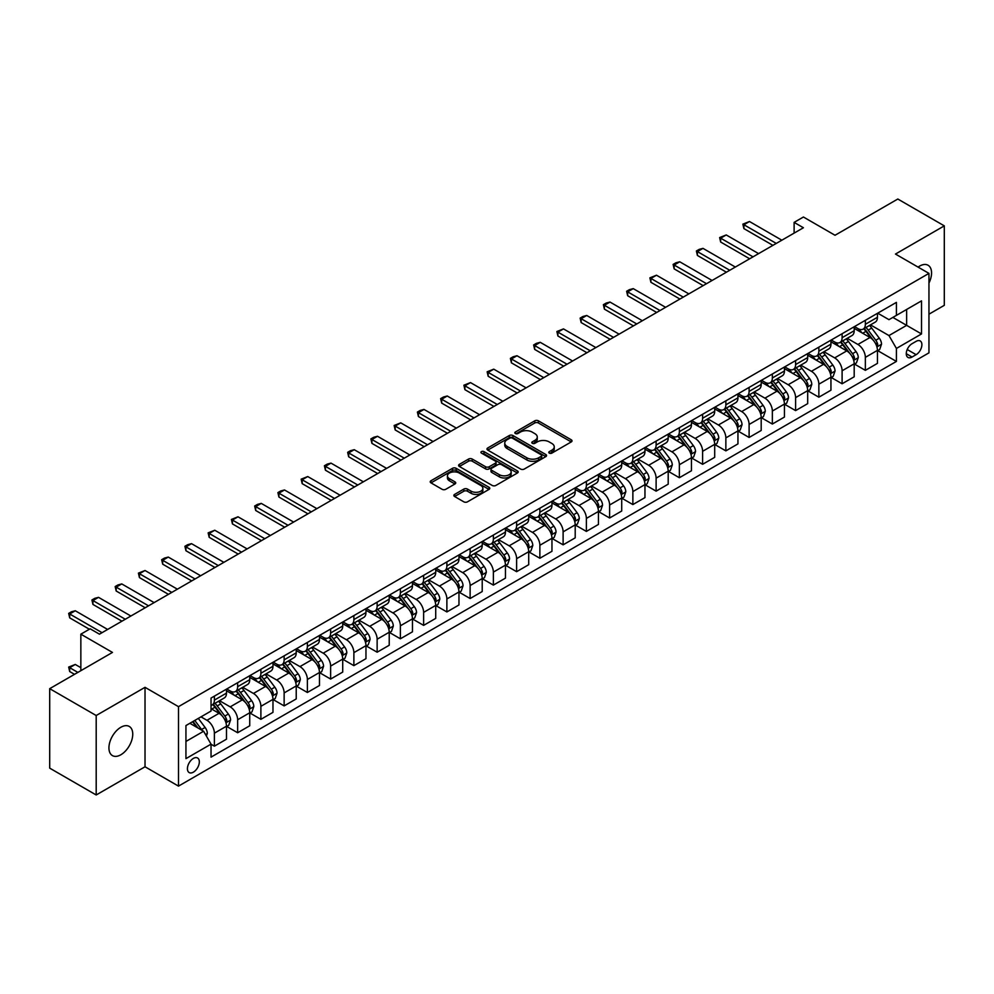 <?xml version="1.0" encoding="UTF-8"?>
<svg xmlns="http://www.w3.org/2000/svg" width="994" height="994" viewBox="0 0 994 994"><rect width="100%" height="100%" fill="white"/><g stroke="black" fill="none" stroke-linecap="round" stroke-linejoin="round"><path stroke-width="1.49" d="M549.309 453.115A1.802 1.044 0 0 0 551.869 453.115L571.264 441.92A2.584 1.491 0 0 0 572.022 440.864A2.584 1.491 0 0 0 571.264 439.808L538.413 420.835A2.584 1.491 0 0 0 534.76 420.835L515.364 432.03A1.802 1.044 0 0 0 514.83 432.775A1.802 1.044 0 0 0 515.364 433.508A1.802 1.044 0 0 0 517.911 433.508L520.421 432.055A8.263 4.771 0 0 1 532.113 432.055L534.847 433.645A8.263 4.771 0 0 1 537.269 437.012A8.263 4.771 0 0 1 534.847 440.392L532.337 441.833A1.802 1.044 0 0 0 531.802 442.578A1.802 1.044 0 0 0 532.337 443.312A1.802 1.044 0 0 0 534.896 443.312L537.406 441.858A8.263 4.771 0 0 1 549.086 441.858L551.819 443.448A8.263 4.771 0 0 1 554.242 446.815A8.263 4.771 0 0 1 551.819 450.183L549.309 451.636A1.802 1.044 0 0 0 548.787 452.369A1.802 1.044 0 0 0 549.309 453.115L549.309 451.636M120.846 754.769A16.836 9.716 120 0 0 131.842 739.934A16.836 9.716 120 0 0 129.257 726.44A16.836 9.716 120 0 0 120.846 727.273A16.836 9.716 120 0 0 109.837 742.108A16.836 9.716 120 0 0 112.421 755.602A16.836 9.716 120 0 0 120.846 754.769M928.955 283.041A16.836 9.716 120 0 0 928.073 265.249A16.836 9.716 120 0 0 919.661 266.081A16.836 9.716 120 0 0 918.083 267.113M193.37 772.164A8.412 4.858 120 0 0 198.875 764.746A8.412 4.858 120 0 0 197.582 758A8.412 4.858 120 0 0 193.37 758.41A8.412 4.858 120 0 0 187.878 765.827A8.412 4.858 120 0 0 189.171 772.574A8.412 4.858 120 0 0 193.37 772.164M454.618 494.403A2.584 1.491 0 0 0 453.86 495.459A2.584 1.491 0 0 0 454.618 496.515L463.825 501.833A2.584 1.491 0 0 0 467.478 501.833L489.023 489.396A2.584 1.491 0 0 0 489.781 488.34A2.584 1.491 0 0 0 489.023 487.284L456.159 468.311A2.584 1.491 0 0 0 452.518 468.311L430.974 480.748A2.584 1.491 0 0 0 430.216 481.804A2.584 1.491 0 0 0 430.974 482.86L442.106 489.296A2.584 1.491 0 0 0 445.759 489.296L454.979 483.966A2.584 1.491 0 0 0 455.737 482.91A2.584 1.491 0 0 0 454.979 481.866L449.45 478.673A6.908 3.988 0 0 1 447.437 475.853A6.908 3.988 0 0 1 451.698 472.175A6.908 3.988 0 0 1 459.228 473.032L480.86 485.519A6.908 3.988 0 0 1 482.873 488.34A6.908 3.988 0 0 1 478.611 492.03A6.908 3.988 0 0 1 471.094 491.16L467.478 489.085A2.584 1.491 0 0 0 463.825 489.085L454.618 494.403L454.618 496.515L463.825 491.222L463.825 489.085M928.955 314.191L944.3 305.332L944.3 225.862L897.806 199.024L835.035 235.267L803.413 217.015L794.119 222.383L803.413 227.75L99.45 634.172L90.156 628.804L80.849 634.172L80.849 670.689M96.194 715.518L96.194 794.976L145.025 766.784L145.025 687.326L96.194 715.518L49.7 688.668L112.471 652.424L80.849 634.172M145.025 687.326L178.498 706.659L928.955 273.387L928.955 352.845L178.498 786.117L178.498 706.659M944.3 225.862L895.482 254.054L928.955 273.387M520.607 469.056A2.584 1.491 0 0 0 524.26 469.056L545.805 456.619A2.584 1.491 0 0 0 546.551 455.563A2.584 1.491 0 0 0 545.805 454.507L512.941 435.534A2.584 1.491 0 0 0 509.288 435.534L487.743 447.971A2.584 1.491 0 0 0 486.985 449.027A2.584 1.491 0 0 0 487.743 450.083L520.607 469.056M482.165 453.5A1.802 1.044 0 0 1 484.003 453.761L484.003 451.611L517.414 470.895A2.584 1.491 0 0 1 518.172 471.951A2.584 1.491 0 0 1 517.414 473.007L495.869 485.445A2.584 1.491 0 0 1 492.216 485.445L459.365 466.472L459.365 464.36A2.584 1.491 0 0 0 458.607 465.416A2.584 1.491 0 0 0 459.365 466.472M459.365 464.36L468.584 459.042A2.584 1.491 0 0 1 472.225 459.042L485.557 466.733A2.584 1.491 0 0 0 489.21 466.733L495.323 463.204A2.584 1.491 0 0 0 496.081 462.148A2.584 1.491 0 0 0 495.323 461.092L481.444 453.09A1.802 1.044 0 0 1 480.922 452.345A1.802 1.044 0 0 1 482.04 451.388A1.802 1.044 0 0 1 484.003 451.611M96.194 794.976L49.7 768.138L49.7 688.668M916.12 341.352L912.032 343.713A8.151 4.709 120 0 0 906.702 350.907A8.151 4.709 120 0 0 907.957 357.43A8.151 4.709 120 0 0 912.032 357.032L916.12 354.672A8.151 4.709 120 0 0 921.45 347.49A8.151 4.709 120 0 0 920.196 340.954A8.151 4.709 120 0 0 916.12 341.352M877.714 313.172L888.971 319.658L896.414 315.371L896.414 302.375L211.039 698.061L211.039 711.058L185.94 725.558L185.94 758.633L211.039 744.133L211.039 757.13L896.414 361.431L896.414 348.447L888.971 335.562L870.471 324.876M896.414 315.371L921.513 300.871L921.513 333.947L896.414 348.447M145.025 766.784L178.498 786.117M794.119 222.383L794.119 233.118M892.873 317.409L906.64 325.361L906.64 309.457L921.513 300.871M888.971 335.562L906.64 325.361L921.513 333.947M185.94 741.449L203.608 731.249L189.842 723.297M211.039 744.245L214.393 746.171L214.393 733.174A10.524 6.076 -120 0 0 206.951 720.29L200.999 716.86M214.393 746.171L226.483 739.188L226.483 726.204A10.524 6.076 -120 0 0 219.04 713.319L211.039 708.697M226.756 726.465L237.641 732.752L237.641 719.755A10.524 6.076 -120 0 0 230.198 706.871L219.525 700.708M237.641 732.752L249.73 725.769L249.73 712.773A10.524 6.076 -120 0 0 242.287 699.888L226.483 690.768M250.003 713.046L260.888 719.333L260.888 706.336A10.524 6.076 -120 0 0 253.445 693.452L242.772 687.289M260.888 719.333L272.977 712.35L272.977 699.354A10.524 6.076 -120 0 0 265.535 686.469L249.73 677.349M273.263 699.627L284.135 705.902L284.135 692.917A10.524 6.076 -120 0 0 276.692 680.033L266.019 673.857M284.135 705.902L296.224 698.931L296.224 685.935A10.524 6.076 -120 0 0 288.782 673.05L272.977 663.917M296.51 686.208L307.382 692.483L307.382 679.486A10.524 6.076 -120 0 0 299.952 666.601L289.266 660.438M307.382 692.483L319.472 685.5L319.472 672.516A10.524 6.076 -120 0 0 312.041 659.631L296.224 650.498M319.757 672.776L330.629 679.064L330.629 666.067A10.524 6.076 -120 0 0 323.199 653.182L312.514 647.019M330.629 679.064L342.719 672.081L342.719 659.084A10.524 6.076 -120 0 0 335.289 646.199L319.472 637.079M343.005 659.357L353.876 665.645L353.876 652.648A10.524 6.076 -120 0 0 346.446 639.763L335.761 633.588M353.876 665.645L365.966 658.662L365.966 645.665A10.524 6.076 -120 0 0 358.536 632.78L342.719 623.648M366.252 645.938L377.136 652.213L377.136 639.229A10.524 6.076 -120 0 0 369.693 626.332L359.008 620.169M377.136 652.213L389.226 645.243L389.226 632.246A10.524 6.076 -120 0 0 381.783 619.361L365.966 610.229M389.499 632.507L400.383 638.794L400.383 625.798A10.524 6.076 -120 0 0 392.941 612.913L382.255 606.75M400.383 638.794L412.473 631.811L412.473 618.827A10.524 6.076 -120 0 0 405.03 605.93L389.226 596.81M412.746 619.088L423.63 625.375L423.63 612.379A10.524 6.076 -120 0 0 416.188 599.494L405.502 593.331M423.63 625.375L435.72 618.392L435.72 605.396A10.524 6.076 -120 0 0 428.277 592.511L412.473 583.391M435.993 605.669L446.878 611.944L446.878 598.96A10.524 6.076 -120 0 0 439.435 586.075L428.749 579.9M446.878 611.944L458.967 604.973L458.967 591.977A10.524 6.076 -120 0 0 451.524 579.092L435.72 569.96M459.24 592.25L470.125 598.525L470.125 585.528A10.524 6.076 -120 0 0 462.682 572.643L452.009 566.481M470.125 598.525L482.214 591.542L482.214 578.558A10.524 6.076 -120 0 0 474.772 565.673L458.967 556.541M482.488 578.819L493.372 585.106L493.372 572.109A10.524 6.076 -120 0 0 485.929 559.224L475.256 553.062M493.372 585.106L505.461 578.123L505.461 565.126A10.524 6.076 -120 0 0 498.019 552.242L482.214 543.122M505.747 565.4L516.619 571.687L516.619 558.69A10.524 6.076 -120 0 0 509.176 545.805L498.503 539.643M516.619 571.687L528.709 564.704L528.709 551.707A10.524 6.076 -120 0 0 521.266 538.823L505.461 529.703M528.994 551.981L539.866 558.255L539.866 545.271A10.524 6.076 -120 0 0 532.436 532.386L521.751 526.211M539.866 558.255L551.956 551.285L551.956 538.288A10.524 6.076 -120 0 0 544.526 525.404L528.709 516.271M552.242 538.562L563.113 544.836L563.113 531.84A10.524 6.076 -120 0 0 555.683 518.955L544.998 512.792M563.113 544.836L575.203 537.853L575.203 524.869A10.524 6.076 -120 0 0 567.773 511.985L551.956 502.852M575.489 525.13L586.373 531.417L586.373 518.421A10.524 6.076 -120 0 0 578.93 505.536L568.245 499.373M586.373 531.417L598.45 524.434L598.45 511.438A10.524 6.076 -120 0 0 591.02 498.553L575.203 489.433M598.736 511.711L609.62 517.998L609.62 505.002A10.524 6.076 -120 0 0 602.178 492.117L591.492 485.942M609.62 517.998L621.71 511.015L621.71 498.019A10.524 6.076 -120 0 0 614.267 485.134L598.45 476.002M621.983 498.292L632.867 504.567L632.867 491.583A10.524 6.076 -120 0 0 625.425 478.698L614.739 472.523M632.867 504.567L644.957 497.596L644.957 484.6A10.524 6.076 -120 0 0 637.514 471.715L621.71 462.583M645.23 484.861L656.115 491.148L656.115 478.151A10.524 6.076 -120 0 0 648.672 465.267L637.986 459.104M656.115 491.148L668.204 484.165L668.204 471.181A10.524 6.076 -120 0 0 660.761 458.296L644.957 449.164M668.477 471.442L679.362 477.729L679.362 464.732A10.524 6.076 -120 0 0 671.919 451.848L661.234 445.685M679.362 477.729L691.451 470.746L691.451 457.749A10.524 6.076 -120 0 0 684.009 444.865L668.204 435.745M691.725 458.023L702.609 464.297L702.609 451.313A10.524 6.076 -120 0 0 695.166 438.429L684.493 432.253M702.609 464.297L714.698 457.327L714.698 444.33A10.524 6.076 -120 0 0 707.256 431.446L691.451 422.313M714.972 444.604L725.856 450.878L725.856 437.894A10.524 6.076 -120 0 0 718.413 424.997L707.74 418.834M725.856 450.878L737.946 443.896L737.946 430.911A10.524 6.076 -120 0 0 730.503 418.027L714.698 408.894M738.231 431.172L749.103 437.459L749.103 424.463A10.524 6.076 -120 0 0 741.661 411.578L730.988 405.415M749.103 437.459L761.193 430.477L761.193 417.48A10.524 6.076 -120 0 0 753.75 404.595L737.946 395.475M761.479 417.753L772.35 424.04L772.35 411.044A10.524 6.076 -120 0 0 764.92 398.159L754.235 391.996M772.35 424.04L784.44 417.058L784.44 404.061A10.524 6.076 -120 0 0 777.01 391.176L761.193 382.056M784.726 404.334L795.598 410.609L795.598 397.625A10.524 6.076 -120 0 0 788.167 384.74L777.482 378.565M795.598 410.609L807.687 403.639L807.687 390.642A10.524 6.076 -120 0 0 800.257 377.757L784.44 368.625M807.973 390.915L818.857 397.19L818.857 384.193A10.524 6.076 -120 0 0 811.415 371.309L800.729 365.146M818.857 397.19L830.947 390.207L830.947 377.223A10.524 6.076 -120 0 0 823.504 364.338L807.687 355.206M831.22 377.484L842.104 383.771L842.104 370.774A10.524 6.076 -120 0 0 834.662 357.89L823.976 351.727M842.104 383.771L854.194 376.788L854.194 363.792A10.524 6.076 -120 0 0 846.751 350.907L830.947 341.787M854.467 364.065L865.352 370.352L865.352 357.355A10.524 6.076 -120 0 0 857.909 344.471L847.223 338.295M865.352 370.352L877.441 363.369L877.441 350.373A10.524 6.076 -120 0 0 869.999 337.488L854.194 328.355M854.467 326.591L857.909 328.579A10.524 6.076 -120 0 0 863.165 329.101A10.524 6.076 -120 0 0 865.352 324.28L865.352 320.304M831.22 340.01L834.662 341.998A10.524 6.076 -120 0 0 839.918 342.52A10.524 6.076 -120 0 0 842.104 337.699L842.104 333.736M807.973 353.429L811.415 355.417A10.524 6.076 -120 0 0 816.67 355.939A10.524 6.076 -120 0 0 818.857 351.13L818.857 347.154M784.726 366.861L788.167 368.849A10.524 6.076 -120 0 0 793.423 369.37A10.524 6.076 -120 0 0 795.598 364.549L795.598 360.573M761.479 380.28L764.92 382.268A10.524 6.076 -120 0 0 770.176 382.789A10.524 6.076 -120 0 0 772.35 377.968L772.35 373.993M738.231 393.699L741.661 395.687A10.524 6.076 -120 0 0 746.929 396.208A10.524 6.076 -120 0 0 749.103 391.387L749.103 387.424M714.972 407.118L718.413 409.106A10.524 6.076 -120 0 0 723.682 409.627A10.524 6.076 -120 0 0 725.856 404.819L725.856 400.843M691.725 420.549L695.166 422.537A10.524 6.076 -120 0 0 700.435 423.059A10.524 6.076 -120 0 0 702.609 418.238L702.609 414.262M668.477 433.968L671.919 435.956A10.524 6.076 -120 0 0 677.187 436.478A10.524 6.076 -120 0 0 679.362 431.657L679.362 427.681M645.23 447.387L648.672 449.375A10.524 6.076 -120 0 0 653.928 449.897A10.524 6.076 -120 0 0 656.115 445.076L656.115 441.112M621.983 460.818L625.425 462.794A10.524 6.076 -120 0 0 630.681 463.316A10.524 6.076 -120 0 0 632.867 458.507L632.867 454.531M598.736 474.237L602.178 476.225A10.524 6.076 -120 0 0 607.433 476.747A10.524 6.076 -120 0 0 609.62 471.926L609.62 467.95M575.489 487.656L578.93 489.644A10.524 6.076 -120 0 0 584.186 490.166A10.524 6.076 -120 0 0 586.373 485.345L586.373 481.382M552.242 501.075L555.683 503.063A10.524 6.076 -120 0 0 560.939 503.585A10.524 6.076 -120 0 0 563.113 498.777L563.113 494.801M528.994 514.507L532.436 516.495A10.524 6.076 -120 0 0 537.692 517.004A10.524 6.076 -120 0 0 539.866 512.196L539.866 508.22M505.747 527.926L509.176 529.914A10.524 6.076 -120 0 0 514.445 530.436A10.524 6.076 -120 0 0 516.619 525.615L516.619 521.639M482.488 541.345L485.929 543.333A10.524 6.076 -120 0 0 491.198 543.855A10.524 6.076 -120 0 0 493.372 539.034L493.372 535.07M459.24 554.764L462.682 556.752A10.524 6.076 -120 0 0 467.95 557.274A10.524 6.076 -120 0 0 470.125 552.465L470.125 548.489M435.993 568.195L439.435 570.183A10.524 6.076 -120 0 0 444.703 570.705A10.524 6.076 -120 0 0 446.878 565.884L446.878 561.908M412.746 581.614L416.188 583.602A10.524 6.076 -120 0 0 421.444 584.124A10.524 6.076 -120 0 0 423.63 579.303L423.63 575.327M389.499 595.033L392.941 597.021A10.524 6.076 -120 0 0 398.196 597.543A10.524 6.076 -120 0 0 400.383 592.722L400.383 588.759M366.252 608.465L369.693 610.44A10.524 6.076 -120 0 0 374.949 610.962A10.524 6.076 -120 0 0 377.136 606.154L377.136 602.178M343.005 621.884L346.446 623.872A10.524 6.076 -120 0 0 351.702 624.394A10.524 6.076 -120 0 0 353.876 619.573L353.876 615.597M319.757 635.303L323.199 637.291A10.524 6.076 -120 0 0 328.455 637.813A10.524 6.076 -120 0 0 330.629 632.992L330.629 629.028M296.51 648.722L299.952 650.71A10.524 6.076 -120 0 0 305.208 651.232A10.524 6.076 -120 0 0 307.382 646.423L307.382 642.447M273.251 662.153L276.692 664.141A10.524 6.076 -120 0 0 281.961 664.651A10.524 6.076 -120 0 0 284.135 659.842L284.135 655.866M250.003 675.572L253.445 677.56A10.524 6.076 -120 0 0 258.713 678.082A10.524 6.076 -120 0 0 260.888 673.261L260.888 669.285M226.756 688.991L230.198 690.979A10.524 6.076 -120 0 0 235.466 691.501A10.524 6.076 -120 0 0 237.641 686.68L237.641 682.716M877.714 350.646L896.414 361.431M863.165 329.101L875.254 322.118A10.524 6.076 -120 0 0 877.441 317.297L877.441 313.334M839.918 342.52L852.007 335.537A10.524 6.076 -120 0 0 854.194 330.729L854.194 326.753M816.67 355.939L828.76 348.956A10.524 6.076 -120 0 0 830.947 344.148L830.947 340.172M793.423 369.37L805.513 362.388A10.524 6.076 -120 0 0 807.687 357.567L807.687 353.591M770.176 382.789L782.266 375.807A10.524 6.076 -120 0 0 784.44 370.986L784.44 367.022M746.929 396.208L759.018 389.226A10.524 6.076 -120 0 0 761.193 384.417L761.193 380.441M723.682 409.627L735.771 402.657A10.524 6.076 -120 0 0 737.946 397.836L737.946 393.86M700.435 423.059L712.524 416.076A10.524 6.076 -120 0 0 714.698 411.255L714.698 407.279M677.187 436.478L689.277 429.495A10.524 6.076 -120 0 0 691.451 424.674L691.451 420.711M653.928 449.897L666.017 442.914A10.524 6.076 -120 0 0 668.204 438.106L668.204 434.129M630.681 463.316L642.77 456.345A10.524 6.076 -120 0 0 644.957 451.524L644.957 447.548M607.433 476.747L619.523 469.764A10.524 6.076 -120 0 0 621.71 464.943L621.71 460.98M584.186 490.166L596.276 483.183A10.524 6.076 -120 0 0 598.45 478.375L598.45 474.399M560.939 503.585L573.029 496.602A10.524 6.076 -120 0 0 575.203 491.794L575.203 487.818M537.692 517.004L549.781 510.034A10.524 6.076 -120 0 0 551.956 505.213L551.956 501.237M514.445 530.436L526.534 523.453A10.524 6.076 -120 0 0 528.709 518.632L528.709 514.668M491.198 543.855L503.287 536.872A10.524 6.076 -120 0 0 505.461 532.063L505.461 528.087M467.95 557.274L480.04 550.303A10.524 6.076 -120 0 0 482.214 545.482L482.214 541.506M444.703 570.705L456.793 563.722A10.524 6.076 -120 0 0 458.967 558.901L458.967 554.925M421.444 584.124L433.533 577.141A10.524 6.076 -120 0 0 435.72 572.32L435.72 568.357M398.196 597.543L410.286 590.56A10.524 6.076 -120 0 0 412.473 585.752L412.473 581.776M374.949 610.962L387.039 603.992A10.524 6.076 -120 0 0 389.226 599.171L389.226 595.195M351.702 624.394L363.792 617.411A10.524 6.076 -120 0 0 365.966 612.59L365.966 608.614M328.455 637.813L340.544 630.83A10.524 6.076 -120 0 0 342.719 626.021L342.719 622.045M305.208 651.232L317.297 644.249A10.524 6.076 -120 0 0 319.472 639.44L319.472 635.464M281.961 664.651L294.05 657.68A10.524 6.076 -120 0 0 296.224 652.859L296.224 648.883M258.713 678.082L270.803 671.099A10.524 6.076 -120 0 0 272.977 666.278L272.977 662.315M235.466 691.501L247.556 684.518A10.524 6.076 -120 0 0 249.73 679.71L249.73 675.734M211.039 705.342A10.524 6.076 -120 0 0 212.219 704.92L224.296 697.95A10.524 6.076 -120 0 0 226.483 693.129L226.483 689.153M212.219 704.92A10.524 6.076 -120 0 0 214.393 700.111L214.393 696.135M203.608 731.249L211.039 744.133M550.042 453.363L551.819 452.332A8.263 4.771 0 0 0 554.242 448.965L554.242 446.815M537.269 437.012L537.269 439.162A8.263 4.771 0 0 1 534.847 442.529L533.057 443.56M571.239 441.932L538.413 422.984A2.584 1.491 0 0 0 534.76 422.984L516.085 433.769M545.768 456.631L512.941 437.683A2.584 1.491 0 0 0 509.288 437.683L487.781 450.108M541.233 456.296A1.802 1.044 0 0 0 541.767 455.563A1.802 1.044 0 0 0 541.233 454.83L512.395 438.168A1.802 1.044 0 0 0 509.835 438.168L507.188 439.696A8.263 4.771 0 0 0 504.766 443.076A8.263 4.771 0 0 0 507.188 446.443L526.907 457.824A8.263 4.771 0 0 0 538.586 457.824L541.233 456.296L541.233 458.445A1.802 1.044 0 0 0 541.767 457.712L541.767 455.563M504.766 443.076L504.766 445.225A8.263 4.771 0 0 0 507.188 448.592L507.188 446.443M541.233 458.445L538.586 459.973A8.263 4.771 0 0 1 526.907 459.973L507.188 448.592M459.39 466.497L468.584 461.191L468.584 459.042M496.081 462.148L496.081 464.297A2.584 1.491 0 0 1 495.323 465.354L489.21 468.882A2.584 1.491 0 0 1 485.557 468.882L472.225 461.191A2.584 1.491 0 0 0 468.584 461.191M484.003 453.761L517.377 473.032M499.386 474.722A6.908 3.988 0 0 0 506.915 475.579A6.908 3.988 0 0 0 511.177 471.901A6.908 3.988 0 0 0 509.152 469.081L501.535 464.683A2.584 1.491 0 0 0 497.882 464.683L491.769 468.211A2.584 1.491 0 0 0 491.011 469.267A2.584 1.491 0 0 0 491.769 470.324L499.386 474.722L499.386 476.871A6.908 3.988 0 0 0 506.915 477.729A6.908 3.988 0 0 0 511.177 474.051L511.177 471.901M491.011 469.267L491.011 471.417A2.584 1.491 0 0 0 491.769 472.461L491.769 470.324M499.386 476.871L491.769 472.461M482.873 488.34L482.873 490.489A6.908 3.988 0 0 1 478.611 494.18A6.908 3.988 0 0 1 471.094 493.31L467.478 491.222A2.584 1.491 0 0 0 463.825 491.222M447.437 475.853L447.437 478.002A6.908 3.988 0 0 0 449.45 480.823L449.45 478.673M454.941 483.991L449.45 480.823M488.986 489.421L456.159 470.46A2.584 1.491 0 0 0 452.518 470.46L431.011 482.885M877.441 350.807L879.665 349.515L881.529 344.148A6.97 4.026 -120 0 0 879.305 338.208L871.701 328.07A20.116 11.617 -120 0 0 869.514 325.436M861.947 332.841A20.116 11.617 -120 0 0 857.834 328.529M876.807 346.533L877.764 344.446A6.97 4.026 -120 0 0 875.776 340.246L868.172 330.107A20.116 11.617 -120 0 0 865.973 327.473M864.109 328.554A16.699 9.642 60 0 1 866.843 331.673L873.279 340.259M863.749 328.766A20.116 11.617 60 0 1 865.936 331.4L870.992 338.134M776.264 243.418L743.897 224.743L743.897 228.608L742.878 224.147L749.476 221.513L781.843 240.2M772.91 245.356L743.897 228.608M749.476 221.513L743.897 224.743L742.878 224.147M854.194 364.226L856.418 362.934L858.282 357.567A6.97 4.026 -120 0 0 856.058 351.627L848.454 341.489A20.116 11.617 -120 0 0 846.267 338.855M838.7 346.26A20.116 11.617 -120 0 0 834.587 341.948M853.548 359.952L854.517 357.865A6.97 4.026 -120 0 0 852.517 353.678L844.925 343.526A20.116 11.617 -120 0 0 842.726 340.905M840.849 341.986A16.699 9.642 60 0 1 843.595 345.092L850.032 353.678M840.489 342.184A20.116 11.617 60 0 1 842.688 344.819L847.745 351.565M830.947 377.645L833.171 376.366L835.035 370.986A6.97 4.026 -120 0 0 832.81 365.059L825.206 354.908A20.116 11.617 -120 0 0 823.007 352.286M815.453 359.691A20.116 11.617 -120 0 0 811.34 355.38M830.301 373.384L831.27 371.284A6.97 4.026 -120 0 0 829.269 367.097L821.678 356.945A20.116 11.617 -120 0 0 819.478 354.324M817.602 355.405A16.699 9.642 60 0 1 820.348 358.523L826.784 367.109M817.242 355.616A20.116 11.617 60 0 1 819.441 358.238L824.498 364.984M807.687 391.077L809.924 389.785L811.787 384.417A6.97 4.026 -120 0 0 809.563 378.478L801.959 368.339A20.116 11.617 -120 0 0 799.76 365.705M792.206 373.11A20.116 11.617 -120 0 0 788.08 368.799M807.053 386.803L808.023 384.715A6.97 4.026 -120 0 0 806.022 380.516L798.43 370.377A20.116 11.617 -120 0 0 796.231 367.743M794.355 368.824A16.699 9.642 60 0 1 797.101 371.942L803.525 380.528M793.995 369.035A20.116 11.617 60 0 1 796.194 371.657L801.251 378.403M753.017 256.85L720.65 238.162L720.65 242.027L719.631 237.566L726.229 234.944L758.596 253.619M749.662 258.775L720.65 242.027M726.229 234.944L720.65 238.162L719.631 237.566M729.758 270.269L697.403 251.581L697.403 255.446L696.384 250.997L699.167 249.382L702.982 248.363L735.349 267.051M726.415 272.207L697.403 255.446M702.982 248.363L697.403 251.581L696.384 250.997M706.51 283.688L674.156 265.013L674.156 268.877L673.124 264.416L675.92 262.801L679.734 261.782L712.089 280.47M703.168 285.626L674.156 268.877M679.734 261.782L674.156 265.013L673.124 264.416M784.44 404.496L786.676 403.204L788.54 397.836A6.97 4.026 -120 0 0 786.316 391.897L778.712 381.758A20.116 11.617 -120 0 0 776.513 379.124M768.958 386.529A20.116 11.617 -120 0 0 764.833 382.218M783.806 400.222L784.775 398.134A6.97 4.026 -120 0 0 782.775 393.935L775.183 383.796A20.116 11.617 -120 0 0 772.984 381.162M771.108 382.243A16.699 9.642 60 0 1 773.854 385.361L780.278 393.947M770.748 382.454A20.116 11.617 60 0 1 772.947 385.088L777.991 391.835M683.263 297.119L650.908 278.432L650.908 282.296L649.877 277.835L656.487 275.214L688.842 293.889M679.921 299.045L650.908 282.296M656.487 275.214L650.908 278.432L649.877 277.835M761.193 417.915L763.429 416.623L765.281 411.255A6.97 4.026 -120 0 0 763.057 405.328L755.465 395.177A20.116 11.617 -120 0 0 753.266 392.543M745.711 399.961A20.116 11.617 -120 0 0 741.586 395.649M760.559 413.641L761.528 411.553A6.97 4.026 -120 0 0 759.528 407.366L751.924 397.215A20.116 11.617 -120 0 0 749.737 394.593M747.861 395.674A16.699 9.642 60 0 1 750.607 398.793L757.03 407.366M747.5 395.873A20.116 11.617 60 0 1 749.7 398.507L754.744 405.254M737.946 431.334L740.182 430.054L742.033 424.674A6.97 4.026 -120 0 0 739.809 418.747L732.218 408.596A20.116 11.617 -120 0 0 730.018 405.974M722.464 413.38A20.116 11.617 -120 0 0 718.339 409.068M737.312 427.072L738.269 424.972A6.97 4.026 -120 0 0 736.281 420.785L728.677 410.646A20.116 11.617 -120 0 0 726.49 408.012M724.614 409.093A16.699 9.642 60 0 1 727.359 412.212L733.783 420.797M724.253 409.304A20.116 11.617 60 0 1 726.452 411.926L731.497 418.673M714.698 444.765L716.935 443.473L718.786 438.106A6.97 4.026 -120 0 0 716.562 432.166L708.971 422.028A20.116 11.617 -120 0 0 706.771 419.393M699.217 426.799A20.116 11.617 -120 0 0 695.092 422.487M714.065 440.491L715.021 438.404A6.97 4.026 -120 0 0 713.033 434.204L705.429 424.065A20.116 11.617 -120 0 0 703.23 421.431M701.366 422.512A16.699 9.642 60 0 1 704.1 425.631L710.536 434.216M701.006 422.723A20.116 11.617 60 0 1 703.205 425.357L708.25 432.092M691.451 458.184L693.688 456.892L695.539 451.524A6.97 4.026 -120 0 0 693.315 445.585L685.723 435.447A20.116 11.617 -120 0 0 683.524 432.812M675.97 440.218A20.116 11.617 -120 0 0 671.845 435.906M690.818 453.91L691.774 451.823A6.97 4.026 -120 0 0 689.786 447.635L682.182 437.484A20.116 11.617 -120 0 0 679.983 434.85M678.119 435.931A16.699 9.642 60 0 1 680.853 439.05L687.289 447.635M677.759 436.142A20.116 11.617 60 0 1 679.946 438.776L685.003 445.523M668.204 471.603L670.428 470.311L672.292 464.943A6.97 4.026 -120 0 0 670.068 459.017L662.464 448.866A20.116 11.617 -120 0 0 660.277 446.244M652.71 453.649A20.116 11.617 -120 0 0 648.597 449.338M667.57 467.342L668.527 465.242A6.97 4.026 -120 0 0 666.539 461.054L658.935 450.903A20.116 11.617 -120 0 0 656.736 448.282M654.872 449.363A16.699 9.642 60 0 1 657.606 452.481L664.042 461.067M654.512 449.561A20.116 11.617 60 0 1 656.699 452.195L661.755 458.942M660.016 310.538L627.661 291.851L627.661 295.715L626.63 291.267L629.426 289.652L633.24 288.633L665.595 307.32M656.674 312.464L627.661 295.715M633.24 288.633L627.661 291.851L626.63 291.267M636.769 323.957L604.402 305.27L604.402 309.146L603.383 304.686L606.178 303.071L609.993 302.052L642.348 320.739M633.427 325.895L604.402 309.146M609.993 302.052L604.402 305.27L603.383 304.686M613.522 337.376L581.155 318.701L581.155 322.565L580.136 318.105L582.931 316.49L586.733 315.471L619.1 334.158M610.179 339.314L581.155 322.565M586.733 315.471L581.155 318.701L580.136 318.105M590.274 350.807L557.907 332.12L557.907 335.984L556.888 331.524L563.486 328.902L595.853 347.577M586.92 352.733L557.907 335.984M563.486 328.902L557.907 332.12L556.888 331.524M567.027 364.226L534.66 345.539L534.66 349.403L533.641 344.955L536.425 343.34L540.239 342.321L572.606 361.008M563.673 366.152L534.66 349.403M540.239 342.321L534.66 345.539L533.641 344.955M644.957 485.022L647.181 483.743L649.045 478.375A6.97 4.026 -120 0 0 646.821 472.436L639.217 462.285A20.116 11.617 -120 0 0 637.03 459.663M629.463 467.068A20.116 11.617 -120 0 0 625.35 462.757M644.323 480.761L645.28 478.661A6.97 4.026 -120 0 0 643.292 474.473L635.688 464.335A20.116 11.617 -120 0 0 633.489 461.701M631.625 462.782A16.699 9.642 60 0 1 634.358 465.9L640.795 474.486M631.265 462.993A20.116 11.617 60 0 1 633.451 465.614L638.508 472.361M543.78 377.645L511.413 358.958L511.413 362.835L510.394 358.374L513.177 356.759L516.992 355.74L549.359 374.427M540.425 379.584L511.413 362.835M516.992 355.74L511.413 358.958L510.394 358.374M621.71 498.454L623.934 497.162L625.798 491.794A6.97 4.026 -120 0 0 623.573 485.855L615.969 475.716A20.116 11.617 -120 0 0 613.77 473.082M606.216 480.487A20.116 11.617 -120 0 0 602.103 476.176M621.064 494.18L622.033 492.092A6.97 4.026 -120 0 0 620.032 487.892L612.441 477.754A20.116 11.617 -120 0 0 610.241 475.12M608.365 476.201A16.699 9.642 60 0 1 611.111 479.319L617.547 487.905M608.005 476.412A20.116 11.617 60 0 1 610.204 479.046L615.261 485.78M520.533 391.064L488.166 372.39L488.166 376.254L487.147 371.793L493.745 369.159L526.112 387.846M517.178 393.003L488.166 376.254M493.745 369.159L488.166 372.39L487.147 371.793M598.45 511.873L600.687 510.581L602.55 505.213A6.97 4.026 -120 0 0 600.326 499.274L592.722 489.135A20.116 11.617 -120 0 0 590.523 486.501M582.969 493.906A20.116 11.617 -120 0 0 578.856 489.595M597.816 507.599L598.786 505.511A6.97 4.026 -120 0 0 596.785 501.324L589.193 491.173A20.116 11.617 -120 0 0 586.994 488.551M585.118 489.632A16.699 9.642 60 0 1 587.864 492.738L594.3 501.324M584.758 489.831A20.116 11.617 60 0 1 586.957 492.465L592.014 499.212M497.273 404.496L464.919 385.809L464.919 389.673L463.9 385.212L470.497 382.591L502.865 401.265M493.931 406.422L464.919 389.673M470.497 382.591L464.919 385.809L463.9 385.212M575.203 525.292L577.439 524.012L579.303 518.632A6.97 4.026 -120 0 0 577.079 512.705L569.475 502.554A20.116 11.617 -120 0 0 567.276 499.932M559.721 507.338A20.116 11.617 -120 0 0 555.596 503.026M574.569 521.03L575.538 518.93A6.97 4.026 -120 0 0 573.538 514.743L565.946 504.592A20.116 11.617 -120 0 0 563.747 501.97M561.871 503.051A16.699 9.642 60 0 1 564.617 506.17L571.041 514.755M561.511 503.262A20.116 11.617 60 0 1 563.71 505.884L568.767 512.631M474.026 417.915L441.671 399.228L441.671 403.092L440.64 398.644L443.436 397.028L447.25 396.01L479.605 414.697M470.684 419.853L441.671 403.092M447.25 396.01L441.671 399.228L440.64 398.644M551.956 538.723L554.192 537.431L556.056 532.063A6.97 4.026 -120 0 0 553.832 526.124L546.228 515.985A20.116 11.617 -120 0 0 544.029 513.351M536.474 520.757A20.116 11.617 -120 0 0 532.349 516.445M551.322 534.449L552.291 532.362A6.97 4.026 -120 0 0 550.291 528.162L542.687 518.023A20.116 11.617 -120 0 0 540.5 515.389M538.624 516.47A16.699 9.642 60 0 1 541.37 519.589L547.793 528.174M538.263 516.681A20.116 11.617 60 0 1 540.463 519.303L545.507 526.05M450.779 431.334L418.424 412.659L418.424 416.523L417.393 412.063L420.189 410.447L424.003 409.429L456.358 428.116M447.437 433.272L418.424 416.523M424.003 409.429L418.424 412.659L417.393 412.063M528.709 552.142L530.945 550.85L532.796 545.482A6.97 4.026 -120 0 0 530.572 539.543L522.981 529.404A20.116 11.617 -120 0 0 520.781 526.77M513.227 534.176A20.116 11.617 -120 0 0 509.102 529.864M528.075 547.868L529.044 545.781A6.97 4.026 -120 0 0 527.044 541.581L519.44 531.442A20.116 11.617 -120 0 0 517.253 528.808M515.377 529.889A16.699 9.642 60 0 1 518.122 533.008L524.546 541.593M515.016 530.1A20.116 11.617 60 0 1 517.215 532.734L522.26 539.469M427.532 444.765L395.177 426.078L395.177 429.942L394.146 425.482L400.756 422.86L433.111 441.535M424.189 446.691L395.177 429.942M400.756 422.86L395.177 426.078L394.146 425.482M505.461 565.561L507.698 564.269L509.549 558.901A6.97 4.026 -120 0 0 507.325 552.975L499.733 542.823A20.116 11.617 -120 0 0 497.534 540.189M489.98 547.607A20.116 11.617 -120 0 0 485.855 543.296M504.828 561.287L505.784 559.2A6.97 4.026 -120 0 0 503.796 555.012L496.192 544.861A20.116 11.617 -120 0 0 494.006 542.239M492.129 543.32A16.699 9.642 60 0 1 494.875 546.439L501.299 555.012M491.769 543.519A20.116 11.617 60 0 1 493.968 546.153L499.013 552.9M482.214 578.98L484.451 577.7L486.302 572.32A6.97 4.026 -120 0 0 484.078 566.394L476.486 556.242A20.116 11.617 -120 0 0 474.287 553.621M466.733 561.026A20.116 11.617 -120 0 0 462.608 556.715M481.581 574.718L482.537 572.619A6.97 4.026 -120 0 0 480.549 568.431L472.945 558.293A20.116 11.617 -120 0 0 470.746 555.658M468.882 556.739A16.699 9.642 60 0 1 471.616 559.858L478.052 568.444M468.522 556.951A20.116 11.617 60 0 1 470.721 559.572L475.766 566.319M458.967 592.412L461.204 591.119L463.055 585.752A6.97 4.026 -120 0 0 460.831 579.813L453.227 569.674A20.116 11.617 -120 0 0 451.04 567.04M443.486 574.445A20.116 11.617 -120 0 0 439.36 570.134M458.333 588.137L459.29 586.05A6.97 4.026 -120 0 0 457.302 581.85L449.698 571.712A20.116 11.617 -120 0 0 447.499 569.077M445.635 570.158A16.699 9.642 60 0 1 448.369 573.277L454.805 581.863M445.275 570.37A20.116 11.617 60 0 1 447.462 573.004L452.518 579.738M435.72 605.831L437.944 604.538L439.808 599.171A6.97 4.026 -120 0 0 437.584 593.232L429.98 583.093A20.116 11.617 -120 0 0 427.793 580.459M420.226 587.864A20.116 11.617 -120 0 0 416.113 583.553M435.086 601.556L436.043 599.469A6.97 4.026 -120 0 0 434.055 595.282L426.451 585.131A20.116 11.617 -120 0 0 424.252 582.496M422.388 583.577A16.699 9.642 60 0 1 425.121 586.696L431.558 595.282M422.028 583.789A20.116 11.617 60 0 1 424.214 586.423L429.271 593.169M412.473 619.25L414.697 617.957L416.561 612.59A6.97 4.026 -120 0 0 414.336 606.663L406.732 596.512A20.116 11.617 -120 0 0 404.546 593.89M396.979 601.295A20.116 11.617 -120 0 0 392.866 596.984M411.839 614.988L412.796 612.888A6.97 4.026 -120 0 0 410.795 608.701L403.204 598.55A20.116 11.617 -120 0 0 401.004 595.928M399.128 597.009A16.699 9.642 60 0 1 401.874 600.127L408.31 608.713M398.78 597.208A20.116 11.617 60 0 1 400.967 599.842L406.024 606.588M389.226 632.669L391.45 631.389L393.313 626.021A6.97 4.026 -120 0 0 391.089 620.082L383.485 609.931A20.116 11.617 -120 0 0 381.286 607.309M373.732 614.714A20.116 11.617 -120 0 0 369.619 610.403M388.579 628.407L389.549 626.307A6.97 4.026 -120 0 0 387.548 622.12L379.957 611.981A20.116 11.617 -120 0 0 377.757 609.347M375.881 610.428A16.699 9.642 60 0 1 378.627 613.547L385.063 622.132M375.521 610.639A20.116 11.617 60 0 1 377.72 613.261L382.777 620.007M365.966 646.1L368.202 644.808L370.066 639.44A6.97 4.026 -120 0 0 367.842 633.501L360.238 623.362A20.116 11.617 -120 0 0 358.039 620.728M350.484 628.133A20.116 11.617 -120 0 0 346.372 623.822M365.332 641.826L366.301 639.738A6.97 4.026 -120 0 0 364.301 635.539L356.709 625.4A20.116 11.617 -120 0 0 354.51 622.766M352.634 623.847A16.699 9.642 60 0 1 355.38 626.966L361.816 635.551M352.274 624.058A20.116 11.617 60 0 1 354.473 626.692L359.53 633.427M342.719 659.519L344.955 658.227L346.819 652.859A6.97 4.026 -120 0 0 344.595 646.92L336.991 636.781A20.116 11.617 -120 0 0 334.792 634.147M327.237 641.552A20.116 11.617 -120 0 0 323.112 637.241M342.085 655.245L343.054 653.157A6.97 4.026 -120 0 0 341.054 648.97L333.462 638.819A20.116 11.617 -120 0 0 331.263 636.197M329.387 637.278A16.699 9.642 60 0 1 332.133 640.384L338.556 648.97M329.026 637.477A20.116 11.617 60 0 1 331.226 640.111L336.283 646.858M404.285 458.184L371.918 439.497L371.918 443.361L370.899 438.913L373.694 437.298L377.509 436.279L409.863 454.966M400.942 460.11L371.918 443.361M377.509 436.279L371.918 439.497L370.899 438.913M381.037 471.603L348.67 452.916L348.67 456.78L347.651 452.332L350.447 450.717L354.249 449.698L386.616 468.385M377.683 473.542L348.67 456.78M354.249 449.698L348.67 452.916L347.651 452.332M357.79 485.022L325.423 466.348L325.423 470.212L324.404 465.751L327.188 464.136L331.002 463.117L363.369 481.804M354.436 486.961L325.423 470.212M331.002 463.117L325.423 466.348L324.404 465.751M334.543 498.454L302.176 479.767L302.176 483.631L301.157 479.17L307.755 476.548L340.122 495.223M331.188 500.38L302.176 483.631M307.755 476.548L302.176 479.767L301.157 479.17M311.296 511.873L278.929 493.186L278.929 497.05L277.91 492.602L280.693 490.986L284.508 489.967L316.875 508.655M307.941 513.799L278.929 497.05M284.508 489.967L278.929 493.186L277.91 492.602M288.049 525.292L255.682 506.605L255.682 510.481L254.663 506.021L257.446 504.405L261.26 503.386L293.628 522.074M284.694 527.23L255.682 510.481M261.26 503.386L255.682 506.605L254.663 506.021M264.789 538.711L232.434 520.036L232.434 523.9L231.416 519.44L238.013 516.805L270.368 535.493M261.447 540.649L232.434 523.9M238.013 516.805L232.434 520.036L231.416 519.44M241.542 552.142L209.187 533.455L209.187 537.319L208.156 532.859L214.766 530.237L247.121 548.912M238.2 554.068L209.187 537.319M214.766 530.237L209.187 533.455L208.156 532.859M319.472 672.938L321.708 671.658L323.572 666.278A6.97 4.026 -120 0 0 321.335 660.351L313.744 650.2A20.116 11.617 -120 0 0 311.544 647.579M303.99 654.984A20.116 11.617 -120 0 0 299.865 650.672M318.838 668.676L319.807 666.576A6.97 4.026 -120 0 0 317.807 662.389L310.203 652.238A20.116 11.617 -120 0 0 308.016 649.616M306.14 650.697A16.699 9.642 60 0 1 308.885 653.816L315.309 662.402M305.779 650.908A20.116 11.617 60 0 1 307.978 653.53L313.023 660.277M218.295 565.561L185.94 546.874L185.94 550.738L184.909 546.29L187.704 544.675L191.519 543.656L223.874 562.343M214.952 567.499L185.94 550.738M191.519 543.656L185.94 546.874L184.909 546.29M296.224 686.357L298.461 685.077L300.312 679.71A6.97 4.026 -120 0 0 298.088 673.77L290.497 663.619A20.116 11.617 -120 0 0 288.297 660.998M280.743 668.403A20.116 11.617 -120 0 0 276.618 664.091M295.591 682.095L296.56 680.008A6.97 4.026 -120 0 0 294.559 675.808L286.955 665.669A20.116 11.617 -120 0 0 284.769 663.035M282.892 664.116A16.699 9.642 60 0 1 285.638 667.235L292.062 675.821M282.532 664.327A20.116 11.617 60 0 1 284.731 666.949L289.776 673.696M195.048 578.98L162.693 560.305L162.693 564.17L161.662 559.709L164.457 558.094L168.272 557.075L200.626 575.762M191.705 580.918L162.693 564.17M168.272 557.075L162.693 560.305L161.662 559.709M272.977 699.788L275.214 698.496L277.065 693.129A6.97 4.026 -120 0 0 274.841 687.189L267.249 677.051A20.116 11.617 -120 0 0 265.05 674.417M257.496 681.822A20.116 11.617 -120 0 0 253.371 677.51M272.344 695.514L273.3 693.427A6.97 4.026 -120 0 0 271.312 689.227L263.708 679.088A20.116 11.617 -120 0 0 261.521 676.454M259.645 677.535A16.699 9.642 60 0 1 262.391 680.654L268.815 689.24M259.285 677.746A20.116 11.617 60 0 1 261.484 680.381L266.529 687.115M171.8 592.412L139.433 573.724L139.433 577.589L138.415 573.128L145.025 570.506L177.379 589.181M168.458 594.337L139.433 577.589M145.025 570.506L139.433 573.724L138.415 573.128M249.73 713.207L251.967 711.915L253.818 706.548A6.97 4.026 -120 0 0 251.594 700.608L244.002 690.47A20.116 11.617 -120 0 0 241.803 687.836M234.249 695.241A20.116 11.617 -120 0 0 230.123 690.929M249.096 708.933L250.053 706.846A6.97 4.026 -120 0 0 248.065 702.659L240.461 692.507A20.116 11.617 -120 0 0 238.262 689.886M236.398 690.967A16.699 9.642 60 0 1 239.132 694.073L245.568 702.659M236.038 691.165A20.116 11.617 60 0 1 238.237 693.8L243.281 700.546M148.553 605.831L116.186 587.143L116.186 591.008L115.167 586.559L117.963 584.944L121.765 583.925L154.132 602.612M145.199 607.756L116.186 591.008M121.765 583.925L116.186 587.143L115.167 586.559M226.483 726.626L228.707 725.347L230.571 719.967A6.97 4.026 -120 0 0 228.347 714.04L220.743 703.889A20.116 11.617 -120 0 0 218.556 701.267M225.849 722.365L226.806 720.265A6.97 4.026 -120 0 0 224.818 716.078L217.214 705.939A20.116 11.617 -120 0 0 215.015 703.305M213.151 704.386A16.699 9.642 60 0 1 215.884 707.504L222.321 716.09M212.791 704.597A20.116 11.617 60 0 1 214.977 707.219L220.034 713.965M125.306 619.25L92.939 600.562L92.939 604.427L91.92 599.978L94.703 598.363L98.518 597.344L130.885 616.031M121.951 621.188L92.939 604.427M98.518 597.344L92.939 600.562L91.92 599.978M206.392 736.082L207.324 733.398A6.97 4.026 -120 0 0 205.099 727.459L198.315 718.401M202.204 730.441A6.97 4.026 -120 0 0 201.571 729.497L194.787 720.451M193.035 721.458L197.905 727.956M192.55 721.731L196.688 727.248M80.849 667.682L75.271 664.452L69.692 667.682L77.88 672.404M69.692 671.546L68.673 667.086L69.692 667.682L69.692 671.546L74.525 674.342M68.673 667.086L75.271 664.452M102.059 632.669L69.692 613.994L69.692 617.858L68.673 613.397L71.456 611.782L75.271 610.763L107.638 629.451M89.41 629.239L69.692 617.858M75.271 610.763L69.692 613.994L68.673 613.397M206.951 720.29L219.04 713.319M230.198 706.871L242.287 699.888M253.445 693.452L265.535 686.469M276.692 680.033L288.782 673.05M299.952 666.601L312.041 659.631M323.199 653.182L335.289 646.199M346.446 639.763L358.536 632.78M369.693 626.332L381.783 619.361M392.941 612.913L405.03 605.93M416.188 599.494L428.277 592.511M439.435 586.075L451.524 579.092M462.682 572.643L474.772 565.673M485.929 559.224L498.019 552.242M509.176 545.805L521.266 538.823M532.436 532.386L544.526 525.404M555.683 518.955L567.773 511.985M578.93 505.536L591.02 498.553M602.178 492.117L614.267 485.134M625.425 478.698L637.514 471.715M648.672 465.267L660.761 458.296M671.919 451.848L684.009 444.865M695.166 438.429L707.256 431.446M718.413 424.997L730.503 418.027M741.661 411.578L753.75 404.595M764.92 398.159L777.01 391.176M788.167 384.74L800.257 377.757M811.415 371.309L823.504 364.338M834.662 357.89L846.751 350.907M857.909 344.471L869.999 337.488M865.352 324.28L877.441 317.297M865.352 357.355L877.441 350.373M842.104 370.774L854.194 363.792M842.104 337.699L854.194 330.729M818.857 384.193L830.947 377.223M818.857 351.13L830.947 344.148M795.598 397.625L807.687 390.642M795.598 364.549L807.687 357.567M772.35 411.044L784.44 404.061M772.35 377.968L784.44 370.986M749.103 424.463L761.193 417.48M749.103 391.387L761.193 384.417M725.856 437.894L737.946 430.911M725.856 404.819L737.946 397.836M702.609 451.313L714.698 444.33M702.609 418.238L714.698 411.255M679.362 464.732L691.451 457.749M679.362 431.657L691.451 424.674M656.115 478.151L668.204 471.181M656.115 445.076L668.204 438.106M632.867 491.583L644.957 484.6M632.867 458.507L644.957 451.524M609.62 505.002L621.71 498.019M609.62 471.926L621.71 464.943M586.373 518.421L598.45 511.438M586.373 485.345L598.45 478.375M563.113 531.84L575.203 524.869M563.113 498.777L575.203 491.794M539.866 545.271L551.956 538.288M539.866 512.196L551.956 505.213M516.619 558.69L528.709 551.707M516.619 525.615L528.709 518.632M493.372 572.109L505.461 565.126M493.372 539.034L505.461 532.063M470.125 585.528L482.214 578.558M470.125 552.465L482.214 545.482M446.878 598.96L458.967 591.977M446.878 565.884L458.967 558.901M423.63 612.379L435.72 605.396M423.63 579.303L435.72 572.32M400.383 625.798L412.473 618.827M400.383 592.722L412.473 585.752M377.136 639.229L389.226 632.246M377.136 606.154L389.226 599.171M353.876 652.648L365.966 645.665M353.876 619.573L365.966 612.59M330.629 666.067L342.719 659.084M330.629 632.992L342.719 626.021M307.382 679.486L319.472 672.516M307.382 646.423L319.472 639.44M284.135 692.917L296.224 685.935M284.135 659.842L296.224 652.859M260.888 706.336L272.977 699.354M260.888 673.261L272.977 666.278M237.641 719.755L249.73 712.773M237.641 686.68L249.73 679.71M214.393 733.174L226.483 726.204M214.393 700.111L226.483 693.129M907.199 349.515L916.12 354.672M906.267 353.702L912.032 357.032M551.819 452.332L551.819 450.183M532.337 443.312L532.337 441.833M534.847 442.529L534.847 440.392M515.364 433.508L515.364 432.03M534.76 422.984L534.76 420.835M538.413 422.984L538.413 420.835M571.264 441.92L571.264 439.808M487.743 450.083L487.743 447.971M509.288 437.683L509.288 435.534M512.941 437.683L512.941 435.534M545.805 456.619L545.805 454.507M526.907 459.973L526.907 457.824M538.586 459.973L538.586 457.824M472.225 461.191L472.225 459.042M485.557 468.882L485.557 466.733M489.21 468.882L489.21 466.733M495.323 465.354L495.323 463.204M517.414 473.007L517.414 470.895M467.478 491.222L467.478 489.085M471.094 493.31L471.094 491.16M454.979 483.966L454.979 481.866M430.974 482.86L430.974 480.748M452.518 470.46L452.518 468.311M456.159 470.46L456.159 468.311M489.023 489.396L489.023 487.284M876.919 346.918L881.479 344.284M868.172 330.107L871.701 328.07M862.693 333.276L865.936 331.4M875.776 340.246L879.305 338.208M875.217 342.967L877.764 344.446M853.672 360.337L858.232 357.703M844.925 343.526L848.454 341.489M839.445 346.695L842.688 344.819M852.517 353.678L856.058 351.627M851.97 356.399L854.517 357.865M830.425 373.756L834.985 371.122M821.678 356.945L825.206 354.908M816.198 360.114L819.441 358.238M829.269 367.097L832.81 365.059M828.723 369.818L831.27 371.284M807.178 387.188L811.738 384.554M798.43 370.377L801.959 368.339M792.951 373.533L796.194 371.657M806.022 380.516L809.563 378.478M805.475 383.237L808.023 384.715M783.918 400.607L788.49 397.973M775.183 383.796L778.712 381.758M769.691 386.964L772.947 385.088M782.775 393.935L786.316 391.897M782.228 396.656L784.775 398.134M760.671 414.026L765.243 411.392M751.924 397.215L755.465 395.177M746.444 400.383L749.7 398.507M759.528 407.366L763.057 405.328M758.981 410.087L761.528 411.553M737.424 427.445L741.996 424.811M728.677 410.646L732.218 408.596M723.197 413.802L726.452 411.926M736.281 420.785L739.809 418.747M735.722 423.506L738.269 424.972M714.177 440.876L718.749 438.242M705.429 424.065L708.971 422.028M699.95 427.221L703.205 425.357M713.033 434.204L716.562 432.166M712.474 436.925L715.021 438.404M690.929 454.295L695.489 451.661M682.182 437.484L685.723 435.447M676.703 440.653L679.946 438.776M689.786 447.635L693.315 445.585M689.227 450.357L691.774 451.823M667.682 467.714L672.242 465.08M658.935 450.903L662.464 448.866M653.456 454.072L656.699 452.195M666.539 461.054L670.068 459.017M665.98 463.776L668.527 465.242M644.435 481.146L648.995 478.499M635.688 464.335L639.217 462.285M630.208 467.491L633.451 465.614M643.292 474.473L646.821 472.436M642.733 477.195L645.28 478.661M621.188 494.565L625.748 491.931M612.441 477.754L615.969 475.716M606.961 480.922L610.204 479.046M620.032 487.892L623.573 485.855M619.486 490.614L622.033 492.092M597.941 507.984L602.501 505.35M589.193 491.173L592.722 489.135M583.714 494.341L586.957 492.465M596.785 501.324L600.326 499.274M596.238 504.045L598.786 505.511M574.681 521.403L579.253 518.769M565.946 504.592L569.475 502.554M560.467 507.76L563.71 505.884M573.538 514.743L577.079 512.705M572.991 517.464L575.538 518.93M551.434 534.834L556.006 532.188M542.687 518.023L546.228 515.985M537.207 521.179L540.463 519.303M550.291 528.162L553.832 526.124M549.744 530.883L552.291 532.362M528.187 548.253L532.759 545.619M519.44 531.442L522.981 529.404M513.96 534.61L517.215 532.734M527.044 541.581L530.572 539.543M526.497 544.302L529.044 545.781M504.94 561.672L509.512 559.038M496.192 544.861L499.733 542.823M490.713 548.029L493.968 546.153M503.796 555.012L507.325 552.975M503.237 557.733L505.784 559.2M481.692 575.091L486.265 572.457M472.945 558.293L476.486 556.242M467.466 561.448L470.721 559.572M480.549 568.431L484.078 566.394M479.99 571.152L482.537 572.619M458.445 588.523L463.005 585.888M449.698 571.712L453.227 569.674M444.219 574.867L447.462 573.004M457.302 581.85L460.831 579.813M456.743 584.571L459.29 586.05M435.198 601.942L439.758 599.307M426.451 585.131L429.98 583.093M420.971 588.299L424.214 586.423M434.055 595.282L437.584 593.232M433.496 598.003L436.043 599.469M411.951 615.361L416.511 612.726M403.204 598.55L406.732 596.512M397.724 601.718L400.967 599.842M410.795 608.701L414.336 606.663M410.249 611.422L412.796 612.888M388.704 628.792L393.264 626.145M379.957 611.981L383.485 609.931M374.477 615.137L377.72 613.261M387.548 622.12L391.089 620.082M387.001 624.841L389.549 626.307M365.457 642.211L370.017 639.577M356.709 625.4L360.238 623.362M351.23 628.568L354.473 626.692M364.301 635.539L367.842 633.501M363.754 638.26L366.301 639.738M342.197 655.63L346.769 652.996M333.462 638.819L336.991 636.781M327.983 641.987L331.226 640.111M341.054 648.97L344.595 646.92M340.507 651.691L343.054 653.157M318.95 669.049L323.522 666.415M310.203 652.238L313.744 650.2M304.723 655.406L307.978 653.53M317.807 662.389L321.335 660.351M317.26 665.11L319.807 666.576M295.703 682.48L300.275 679.834M286.955 665.669L290.497 663.619M281.476 668.825L284.731 666.949M294.559 675.808L298.088 673.77M294.013 678.529L296.56 680.008M272.455 695.899L277.028 693.265M263.708 679.088L267.249 677.051M258.229 682.257L261.484 680.381M271.312 689.227L274.841 687.189M270.753 691.948L273.3 693.427M249.208 709.318L253.781 706.684M240.461 692.507L244.002 690.47M234.982 695.676L238.237 693.8M248.065 702.659L251.594 700.608M247.506 705.38L250.053 706.846M225.961 722.737L230.521 720.103M217.214 705.939L220.743 703.889M211.734 709.095L214.977 707.219M224.818 716.078L228.347 714.04M224.259 718.799L226.806 720.265M205.51 734.554L207.274 733.535M201.571 729.497L205.099 727.459"/></g></svg>
